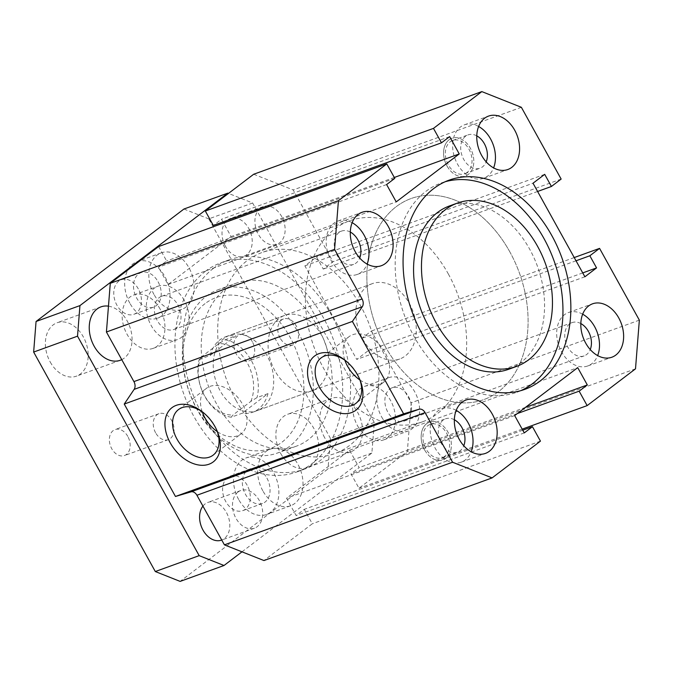 <?xml version="1.0" encoding="UTF-8"?>
<svg xmlns="http://www.w3.org/2000/svg" width="673" height="673" viewBox="0 0 673 673"><rect width="100%" height="100%" fill="white"/><g stroke="black" fill="none" stroke-linecap="round" stroke-linejoin="round"><path stroke-width="0.5" stroke-dasharray="3.37 2.52" d="M213.408 268.376A111.247 79.616 70.1 0 0 196.466 402.967A111.247 79.616 70.1 0 0 304.6 469.131A111.247 79.616 70.1 0 0 341.573 337.425A111.247 79.616 70.1 0 0 228.828 259.938A111.247 79.616 70.1 0 0 213.408 268.376M205.509 271.236A111.247 79.616 70.1 0 0 188.566 405.827A111.247 79.616 70.1 0 0 296.7 471.992A111.247 79.616 70.1 0 0 333.673 340.286A111.247 79.616 70.1 0 0 220.929 262.798A111.247 79.616 70.1 0 0 205.509 271.236M225.093 289.457A86.859 62.168 -109.9 0 1 237.132 282.87A86.859 62.168 -109.9 0 1 325.16 343.365A86.859 62.168 -109.9 0 1 296.297 446.207A86.859 62.168 -109.9 0 1 211.86 394.538A86.859 62.168 -109.9 0 1 225.093 289.457M508.645 369.284A86.859 62.168 70.1 0 0 520.683 362.697A86.859 62.168 70.1 0 0 533.916 257.616A86.859 62.168 70.1 0 0 449.488 205.955M520.852 390.643A111.247 79.616 -109.9 0 1 516.957 392.216A111.247 79.616 -109.9 0 1 404.212 314.737A111.247 79.616 -109.9 0 1 441.185 183.022A111.247 79.616 -109.9 0 1 445.181 181.735M444.752 456.311A17.708 12.669 -109.9 0 1 442.296 457.657A17.708 12.669 -109.9 0 1 424.352 445.324A17.708 12.669 -109.9 0 1 430.232 424.36A17.708 12.669 -109.9 0 1 447.444 434.893A17.708 12.669 -109.9 0 1 444.752 456.311M426.665 423.679A20.047 14.343 -109.9 0 1 429.441 422.164A20.047 14.343 -109.9 0 1 449.757 436.121A20.047 14.343 -109.9 0 1 443.095 459.852A20.047 14.343 -109.9 0 1 423.611 447.932A20.047 14.343 -109.9 0 1 426.665 423.679M467.171 172.414A17.708 12.669 -109.9 0 1 464.723 173.76A17.708 12.669 -109.9 0 1 446.771 161.427A17.708 12.669 -109.9 0 1 452.66 140.464A17.708 12.669 -109.9 0 1 469.872 150.996A17.708 12.669 -109.9 0 1 467.171 172.414M449.084 139.782A20.047 14.343 -109.9 0 1 451.861 138.268A20.047 14.343 -109.9 0 1 472.177 152.224A20.047 14.343 -109.9 0 1 465.514 175.956A20.047 14.343 -109.9 0 1 446.031 164.035A20.047 14.343 -109.9 0 1 449.084 139.782M237.998 492.022A20.047 14.343 70.1 0 0 234.944 516.267A20.047 14.343 70.1 0 0 254.428 528.187A20.047 14.343 70.1 0 0 261.09 504.456A20.047 14.343 70.1 0 0 240.774 490.499A20.047 14.343 70.1 0 0 237.998 492.022M260.426 208.125A20.047 14.343 70.1 0 0 257.372 232.37A20.047 14.343 70.1 0 0 276.855 244.299A20.047 14.343 70.1 0 0 283.518 220.567A20.047 14.343 70.1 0 0 263.202 206.603A20.047 14.343 70.1 0 0 260.426 208.125M385.217 346.418A106.906 76.512 -109.9 0 1 411.068 198.543A106.906 76.512 -109.9 0 1 519.413 273.002A106.906 76.512 -109.9 0 1 483.887 399.577A106.906 76.512 -109.9 0 1 385.217 346.418M236.038 400.452A106.906 76.512 -109.9 0 1 261.898 252.577A106.906 76.512 -109.9 0 1 370.243 327.036A106.906 76.512 -109.9 0 1 334.708 453.61A106.906 76.512 -109.9 0 1 236.038 400.452M274.954 370.848A40.086 28.695 -109.9 0 1 284.654 315.401A40.086 28.695 -109.9 0 1 325.278 343.323A40.086 28.695 -109.9 0 1 311.952 390.786A40.086 28.695 -109.9 0 1 274.954 370.848M203.196 412.482A28.619 19.509 52.7 0 1 203.969 413.071A28.619 19.509 52.7 0 1 216.58 429.643A28.619 19.509 52.7 0 1 216.933 430.552M202.245 411.809A28.619 19.509 52.7 0 1 206.443 388.321A28.619 19.509 52.7 0 1 239.294 399.291A28.619 19.509 52.7 0 1 241.085 433.875A28.619 19.509 52.7 0 1 237.476 435.835A28.619 19.509 52.7 0 1 217.329 431.645M357.531 425.731A28.392 20.325 70.1 0 0 383.745 439.856A28.392 20.325 70.1 0 0 393.183 406.231A28.392 20.325 70.1 0 0 364.404 386.453A28.392 20.325 70.1 0 0 357.531 425.731M381.667 416.991A28.392 20.325 70.1 0 0 407.872 431.115A28.392 20.325 70.1 0 0 417.31 397.491A28.392 20.325 70.1 0 0 388.531 377.713A28.392 20.325 70.1 0 0 381.667 416.991M406.685 419.716A17.708 12.669 -109.9 0 1 404.237 421.062A17.708 12.669 -109.9 0 1 386.294 408.73A17.708 12.669 -109.9 0 1 392.174 387.766A17.708 12.669 -109.9 0 1 409.386 398.298A17.708 12.669 -109.9 0 1 406.685 419.716M160.098 309.058A28.392 20.325 70.1 0 0 133.885 294.942A28.392 20.325 70.1 0 0 124.446 328.559A28.392 20.325 70.1 0 0 153.225 348.336A28.392 20.325 70.1 0 0 160.098 309.058M184.225 300.318A28.392 20.325 70.1 0 0 158.02 286.202A28.392 20.325 70.1 0 0 148.582 319.818A28.392 20.325 70.1 0 0 177.361 339.596A28.392 20.325 70.1 0 0 184.225 300.318M176.175 328.205A17.708 12.669 -109.9 0 1 173.718 329.543A17.708 12.669 -109.9 0 1 155.774 317.21A17.708 12.669 -109.9 0 1 161.655 296.255A17.708 12.669 -109.9 0 1 178.867 306.779A17.708 12.669 -109.9 0 1 176.175 328.205M359.533 378.907A28.619 19.509 -127.3 0 0 359.172 377.99A28.619 19.509 -127.3 0 0 346.57 361.418A28.619 19.509 -127.3 0 0 345.787 360.829M359.929 379.993A28.619 19.509 -127.3 0 0 380.068 384.182A28.619 19.509 -127.3 0 0 383.686 382.222A28.619 19.509 -127.3 0 0 381.885 347.638A28.619 19.509 -127.3 0 0 349.035 336.668A28.619 19.509 -127.3 0 0 344.837 360.156M582.658 314.182A28.392 20.325 70.1 0 0 568.424 312.558A28.392 20.325 70.1 0 0 561.551 351.836A28.392 20.325 70.1 0 0 587.765 365.952A28.392 20.325 70.1 0 0 597.658 355.588M580.824 323.562A17.708 12.669 70.1 0 0 572.067 322.611A17.708 12.669 70.1 0 0 566.178 343.575A17.708 12.669 70.1 0 0 584.122 355.899A17.708 12.669 70.1 0 0 586.578 354.562A17.708 12.669 70.1 0 0 590.246 349.565M456.193 410.37A28.392 20.325 70.1 0 0 441.951 408.747A28.392 20.325 70.1 0 0 438.014 410.9A28.392 20.325 70.1 0 0 433.69 445.257A28.392 20.325 70.1 0 0 461.291 462.149A28.392 20.325 70.1 0 0 471.184 451.776M454.359 419.75A17.708 12.669 70.1 0 0 445.593 418.799A17.708 12.669 70.1 0 0 439.705 439.763A17.708 12.669 70.1 0 0 457.648 452.096A17.708 12.669 70.1 0 0 460.105 450.75A17.708 12.669 70.1 0 0 463.773 445.753M352.139 222.67A28.392 20.325 70.1 0 0 337.905 221.038A28.392 20.325 70.1 0 0 328.466 254.663A28.392 20.325 70.1 0 0 357.245 274.441A28.392 20.325 70.1 0 0 367.138 264.077M350.305 232.042A17.708 12.669 70.1 0 0 341.548 231.091A17.708 12.669 70.1 0 0 335.659 252.055A17.708 12.669 70.1 0 0 353.603 264.388A17.708 12.669 70.1 0 0 356.059 263.042A17.708 12.669 70.1 0 0 359.727 258.045M478.612 126.474A28.392 20.325 70.1 0 0 464.378 124.85A28.392 20.325 70.1 0 0 454.94 158.475A28.392 20.325 70.1 0 0 483.719 178.252A28.392 20.325 70.1 0 0 487.656 176.099A28.392 20.325 70.1 0 0 493.612 167.88M476.778 135.853A17.708 12.669 70.1 0 0 468.013 134.903A17.708 12.669 70.1 0 0 462.132 155.867A17.708 12.669 70.1 0 0 480.076 168.2A17.708 12.669 70.1 0 0 482.533 166.854A17.708 12.669 70.1 0 0 486.2 161.857M206.224 296.288A86.859 62.168 -109.9 0 1 218.262 289.701A86.859 62.168 -109.9 0 1 306.299 350.196A86.859 62.168 -109.9 0 1 277.427 453.038A86.859 62.168 -109.9 0 1 193 401.377A86.859 62.168 -109.9 0 1 206.224 296.288M205.038 303.649A80.18 57.382 70.1 0 0 222.225 438.367A80.18 57.382 70.1 0 0 303.111 376.855A80.18 57.382 70.1 0 0 205.038 303.649M224.252 338.309A40.086 28.695 70.1 0 0 220.113 390.719A40.086 28.695 70.1 0 0 257.111 410.648A40.086 28.695 70.1 0 0 270.437 363.184A40.086 28.695 70.1 0 0 229.804 335.263A40.086 28.695 70.1 0 0 224.252 338.309M253.687 174.248L293.218 189.937L333 261.713L323.276 269.107L316.546 256.985L304.877 265.86L356.74 359.424L368.409 350.549L361.687 338.418L371.42 331.015L411.203 402.791L407.35 451.474L358.995 488.253L350.995 473.809L359.163 467.6L349.565 450.271L286.521 498.222L296.128 515.543L304.297 509.326L312.297 523.771L263.942 560.55M158.635 246.545L166.635 260.981L158.466 267.198L168.065 284.519L231.108 236.576L223.587 223.015M223.007 221.964L221.501 219.247L213.333 225.463M582.742 272.91L368.409 350.549M584.887 276.788L356.74 359.424M576.021 260.788L361.687 338.418M574.229 257.557L371.42 331.015M639.35 320.146L411.203 402.791M635.505 368.838L407.35 451.474M522.189 429.138L358.995 488.253M517.31 413.567L350.995 473.809M525.487 407.358L359.163 467.6M349.565 450.271L577.712 367.635M514.668 415.578L286.521 498.222M524.275 432.907L296.128 515.543M522.77 430.198L304.297 509.326M540.453 441.126L312.297 523.771M394.79 178.345L166.635 260.981M386.613 184.553L158.466 267.198M168.065 284.519L396.22 201.883M394.302 177.462L231.108 236.576M449.657 136.611L221.501 219.247M521.365 107.301L293.218 189.937M561.147 179.068L333 261.713M537.601 191.477L323.276 269.107M544.701 174.341L316.546 256.985M304.877 265.86L533.024 183.224M252.341 341.733A13.813 9.885 70.1 0 0 239.596 334.868A13.813 9.885 70.1 0 0 236.257 353.973A13.813 9.885 70.1 0 0 249.002 360.837A13.813 9.885 70.1 0 0 252.341 341.733M280.128 338.082A13.813 9.885 -109.9 0 1 283.468 318.977A13.813 9.885 -109.9 0 1 297.466 328.592A13.813 9.885 -109.9 0 1 292.873 344.946A13.813 9.885 -109.9 0 1 280.128 338.082M127.811 436.449A13.813 9.885 70.1 0 0 115.066 429.576A13.813 9.885 70.1 0 0 111.726 448.681A13.813 9.885 70.1 0 0 124.471 455.545A13.813 9.885 70.1 0 0 127.811 436.449M155.606 432.789A13.813 9.885 -109.9 0 1 158.946 413.685A13.813 9.885 -109.9 0 1 172.936 423.309A13.813 9.885 -109.9 0 1 168.351 439.654A13.813 9.885 -109.9 0 1 155.606 432.789M129.839 303.195A30.066 21.519 -109.9 0 1 137.115 261.604A30.066 21.519 -109.9 0 1 167.585 282.542A30.066 21.519 -109.9 0 1 157.591 318.144A30.066 21.519 -109.9 0 1 129.839 303.195M158.054 281.735A18.373 13.149 -109.9 0 1 153.612 307.149A18.373 13.149 -109.9 0 1 134.987 294.353A18.373 13.149 -109.9 0 1 141.094 272.599A18.373 13.149 -109.9 0 1 158.054 281.735M153.974 294.454A30.066 21.519 -109.9 0 1 161.242 252.863A30.066 21.519 -109.9 0 1 191.712 273.802A30.066 21.519 -109.9 0 1 181.727 309.403A30.066 21.519 -109.9 0 1 153.974 294.454M138.31 288.885A18.373 13.149 70.1 0 0 121.35 279.749A18.373 13.149 70.1 0 0 115.243 301.504A18.373 13.149 70.1 0 0 133.868 314.299A18.373 13.149 70.1 0 0 138.31 288.885M238.688 499.559A30.066 21.519 -109.9 0 1 245.965 457.968A30.066 21.519 -109.9 0 1 276.435 478.915A30.066 21.519 -109.9 0 1 266.441 514.509A30.066 21.519 -109.9 0 1 238.688 499.559M266.903 478.099A18.373 13.149 -109.9 0 1 262.462 503.513A18.373 13.149 -109.9 0 1 243.836 490.718A18.373 13.149 -109.9 0 1 249.944 468.963A18.373 13.149 -109.9 0 1 266.903 478.099M262.823 490.819A30.066 21.519 -109.9 0 1 270.092 449.228A30.066 21.519 -109.9 0 1 300.562 470.175A30.066 21.519 -109.9 0 1 290.576 505.768A30.066 21.519 -109.9 0 1 262.823 490.819M247.159 485.25A18.373 13.149 70.1 0 0 230.2 476.114A18.373 13.149 70.1 0 0 224.092 497.869A18.373 13.149 70.1 0 0 242.717 510.664A18.373 13.149 70.1 0 0 247.159 485.25M202.926 506.096A20.047 14.343 -109.9 0 1 207.873 502.42A20.047 14.343 -109.9 0 1 228.189 516.376A20.047 14.343 -109.9 0 1 221.526 540.108M424.596 449.884A20.047 14.343 70.1 0 0 443.095 459.852A20.047 14.343 70.1 0 0 449.757 436.121A20.047 14.343 70.1 0 0 429.441 422.164A20.047 14.343 70.1 0 0 424.596 449.884M447.015 165.995A20.047 14.343 70.1 0 0 465.514 175.956A20.047 14.343 70.1 0 0 472.177 152.224A20.047 14.343 70.1 0 0 451.861 138.268A20.047 14.343 70.1 0 0 447.015 165.995M225.447 246.251A20.047 14.343 -109.9 0 1 230.292 218.523A20.047 14.343 -109.9 0 1 250.608 232.479A20.047 14.343 -109.9 0 1 243.946 256.211A20.047 14.343 -109.9 0 1 225.447 246.251M241.986 551.826L371.875 453.03L374.289 422.459L252.636 202.985L228.5 193.403M108.471 306.156A28.392 20.325 -109.9 0 1 130.957 330.569A28.392 20.325 -109.9 0 1 121.754 359.651M324.63 437.652A28.392 20.325 -109.9 0 1 331.495 398.374A28.392 20.325 -109.9 0 1 360.274 418.152A28.392 20.325 -109.9 0 1 350.835 451.768A28.392 20.325 -109.9 0 1 324.63 437.652M267.989 393.612L257.019 397.583L250.836 401.411L233.001 414.972L231.201 417.218L242.171 413.239A40.086 28.695 70.1 0 0 252.72 412.238A40.086 28.695 70.1 0 0 267.989 393.612L242.171 413.239M210.161 355.487L235.971 335.852A40.086 28.695 70.1 0 0 225.421 336.853A40.086 28.695 70.1 0 0 210.161 355.487L199.191 359.458L200.983 357.22A36.746 26.297 70.1 0 0 204.508 395.598A36.746 26.297 70.1 0 0 233.001 414.972M200.983 357.22L218.818 343.659L225.001 339.831L235.971 335.852M250.836 401.411A36.746 26.297 70.1 0 0 247.311 363.041A36.746 26.297 70.1 0 0 218.818 343.659M280.75 453.543A28.392 20.325 70.1 0 0 306.964 467.668A28.392 20.325 70.1 0 0 316.403 434.043A28.392 20.325 70.1 0 0 287.623 414.265A28.392 20.325 70.1 0 0 280.75 453.543M50.239 362.032A28.392 20.325 70.1 0 0 76.444 376.148A28.392 20.325 70.1 0 0 85.883 342.532A28.392 20.325 70.1 0 0 57.104 322.754A28.392 20.325 70.1 0 0 50.239 362.032M371.875 453.03L328.003 468.921L180.128 581.396M374.289 422.459L330.418 438.35L328.003 468.921M252.636 202.985L208.765 218.876L330.418 438.35M183.939 209.025L208.765 218.876M448.319 273.953A106.906 76.512 -109.9 0 1 422.459 421.82A106.906 76.512 -109.9 0 1 314.114 347.369A106.906 76.512 -109.9 0 1 349.649 220.794A106.906 76.512 -109.9 0 1 448.319 273.953M362.705 339.066A40.086 28.695 70.1 0 0 399.703 359.003A40.086 28.695 70.1 0 0 415.064 318.556A40.086 28.695 70.1 0 0 382.954 282.618A40.086 28.695 70.1 0 0 372.396 283.619A40.086 28.695 70.1 0 0 362.705 339.066M509.739 251.702A106.906 76.512 70.1 0 0 411.068 198.543A106.906 76.512 70.1 0 0 375.542 325.118A106.906 76.512 70.1 0 0 483.887 399.577A106.906 76.512 70.1 0 0 509.739 251.702M231.201 417.218A40.086 28.695 -109.9 0 1 199.191 359.458M225.001 339.831A40.086 28.695 -109.9 0 1 257.019 397.583M296.7 471.992L304.6 469.131M220.929 262.798L228.828 259.938M449.076 180.162L441.185 183.022M524.856 389.356L516.957 392.216M254.428 528.187L221.737 540.032M240.774 490.499L207.873 502.42M276.855 244.299L243.946 256.211M263.202 206.603L230.292 218.523M349.649 220.794L261.898 252.577M422.459 421.82L334.708 453.61M203.969 413.071L202.346 411.809M216.58 429.643L217.362 431.544M213.139 455.133L241.085 433.875M178.488 409.579L206.443 388.321M383.745 439.856L407.872 431.115M364.404 386.453L388.531 377.713M153.225 348.336L177.361 339.596M133.885 294.942L158.02 286.202M346.57 361.418L344.946 360.164M359.172 377.99L359.954 379.892M349.035 336.668L321.08 357.927M383.686 382.222L355.731 403.48M587.765 365.952L611.892 357.212M568.424 312.558L592.551 303.817M461.291 462.149L485.426 453.409M441.951 408.747L466.086 400.006M357.245 274.441L381.381 265.7M337.905 221.038L362.04 212.298M483.719 178.252L507.846 169.512M464.378 124.85L488.505 116.109M237.132 282.87L218.262 289.701M296.297 446.207L277.427 453.038M284.654 315.401L229.804 335.263M311.952 390.786L257.111 410.648M464.723 173.76L480.076 168.2M452.66 140.464L468.013 134.903M173.718 329.543L353.603 264.388M161.655 296.255L341.548 231.091M442.296 457.657L457.648 452.096M430.232 424.36L445.593 418.799M404.237 421.062L584.122 355.899M392.174 387.766L572.067 322.611M283.468 318.977L239.596 334.868M292.873 344.946L249.002 360.837M158.946 413.685L115.066 429.576M168.351 439.654L124.471 455.545M161.242 252.863L137.115 261.604M181.727 309.403L157.591 318.144M141.094 272.599L121.35 279.749M153.612 307.149L133.868 314.299M270.092 449.228L245.965 457.968M290.576 505.768L266.441 514.509M249.944 468.963L230.2 476.114M262.462 503.513L242.717 510.664M331.495 398.374L287.623 414.265M350.835 451.768L306.964 467.668M100.984 306.863L57.104 322.754M120.324 360.257L76.444 376.148M372.396 283.619L225.421 336.853M399.703 359.003L252.72 412.238"/><path stroke-width="1.01" d="M457.388 203.095L449.488 205.955A86.859 62.168 70.1 0 0 420.617 308.789A86.859 62.168 70.1 0 0 508.645 369.284L516.544 366.423A86.859 62.168 70.1 0 0 528.583 359.836A86.859 62.168 70.1 0 0 541.815 254.756A86.859 62.168 70.1 0 0 457.388 203.095A86.859 62.168 70.1 0 0 428.516 305.929A86.859 62.168 70.1 0 0 516.544 366.423M445.181 181.735A111.247 79.616 -109.9 0 1 550.506 251.87A111.247 79.616 -109.9 0 1 532.368 383.778A111.247 79.616 -109.9 0 1 520.852 390.643M540.268 380.918A111.247 79.616 -109.9 0 1 524.856 389.356A111.247 79.616 -109.9 0 1 412.103 311.877A111.247 79.616 -109.9 0 1 449.076 180.162A111.247 79.616 -109.9 0 1 557.219 246.326A111.247 79.616 -109.9 0 1 540.268 380.918M596.564 267.904L584.887 276.788L533.024 183.224L544.701 174.341L551.423 186.471L561.147 179.068L521.365 107.301L481.834 91.604L433.479 128.383L441.48 142.827L449.657 136.611L459.255 153.94L396.22 201.883L386.613 184.553L394.79 178.345L386.782 163.901L338.426 200.68L334.582 249.372L362.074 298.963A6.68 4.778 -109.9 0 1 362.284 306.737L352.391 321.425L403.615 413.836L419.094 409.234A6.68 4.778 -109.9 0 1 425.075 412.616L452.567 462.216L492.098 477.906L540.453 441.126L532.444 426.69L524.275 432.907L514.668 415.578L577.712 367.635L587.319 384.956L579.142 391.173L587.15 405.609L635.505 368.838L639.35 320.146L599.567 248.379L589.842 255.774L596.564 267.904L582.742 272.91M511.783 167.358A28.392 20.325 -109.9 0 1 507.846 169.512A28.392 20.325 -109.9 0 1 479.067 149.734A28.392 20.325 -109.9 0 1 488.505 116.109A28.392 20.325 -109.9 0 1 516.107 133.002A28.392 20.325 -109.9 0 1 511.783 167.358M388.245 226.422A28.392 20.325 -109.9 0 1 381.381 265.7A28.392 20.325 -109.9 0 1 352.602 245.923A28.392 20.325 -109.9 0 1 362.04 212.298A28.392 20.325 -109.9 0 1 388.245 226.422M462.149 402.16A28.392 20.325 -109.9 0 1 466.086 400.006A28.392 20.325 -109.9 0 1 494.865 419.784A28.392 20.325 -109.9 0 1 485.426 453.409A28.392 20.325 -109.9 0 1 457.825 436.516A28.392 20.325 -109.9 0 1 462.149 402.16M585.687 343.095A28.392 20.325 -109.9 0 1 592.551 303.817A28.392 20.325 -109.9 0 1 621.33 323.595A28.392 20.325 -109.9 0 1 611.892 357.212A28.392 20.325 -109.9 0 1 585.687 343.095M208.958 464.227A34.079 23.227 52.7 0 1 165.188 427.935A34.079 23.227 52.7 0 1 202.346 411.809A34.079 23.227 52.7 0 1 217.362 431.544A34.079 23.227 52.7 0 1 208.958 464.227M216.933 430.552A28.619 19.509 52.7 0 1 213.139 455.133A28.619 19.509 52.7 0 1 209.522 457.093A28.619 19.509 52.7 0 1 178.564 441.715A28.619 19.509 52.7 0 1 178.488 409.579A28.619 19.509 52.7 0 1 203.196 412.482M217.329 431.645A28.619 19.509 52.7 0 1 202.245 411.809M351.558 412.583A34.079 23.227 52.7 0 1 307.788 376.283A34.079 23.227 52.7 0 1 344.946 360.164A34.079 23.227 52.7 0 1 359.954 379.892A34.079 23.227 52.7 0 1 351.558 412.583M345.787 360.829A28.619 19.509 -127.3 0 0 321.08 357.927A28.619 19.509 -127.3 0 0 321.156 390.062A28.619 19.509 -127.3 0 0 352.122 405.44A28.619 19.509 -127.3 0 0 355.731 403.48A28.619 19.509 -127.3 0 0 359.533 378.907M344.837 360.156A28.619 19.509 -127.3 0 0 359.929 379.993M597.658 355.588A28.392 20.325 70.1 0 0 582.658 314.182M590.246 349.565A17.708 12.669 70.1 0 0 580.824 323.562M471.184 451.776A28.392 20.325 70.1 0 0 456.193 410.37M463.773 445.753A17.708 12.669 70.1 0 0 454.359 419.75M367.138 264.077A28.392 20.325 70.1 0 0 364.118 235.163A28.392 20.325 70.1 0 0 352.139 222.67M359.727 258.045A17.708 12.669 70.1 0 0 350.305 232.042M493.612 167.88A28.392 20.325 70.1 0 0 478.612 126.474M486.2 161.857A17.708 12.669 70.1 0 0 476.778 135.853M492.098 477.906L263.942 560.55L224.412 544.852L196.92 495.252A6.68 4.778 70.1 0 0 190.947 491.87L175.468 496.472L124.244 404.061L134.129 389.373A6.68 4.778 70.1 0 0 133.919 381.599L106.427 332.008L110.279 283.316L158.635 246.545L386.782 163.901M223.587 223.015L223.007 221.964M441.48 142.827L213.333 225.463L205.332 211.028L253.687 174.248L481.834 91.604M175.468 496.472L403.615 413.836M124.244 404.061L352.391 321.425M334.582 249.372L106.427 332.008M589.842 255.774L576.021 260.788M599.567 248.379L574.229 257.557M587.15 405.609L522.189 429.138M579.142 391.173L517.31 413.567M587.319 384.956L525.487 407.358M532.444 426.69L522.77 430.198M452.567 462.216L224.412 544.852M338.426 200.68L110.279 283.316M459.255 153.94L394.302 177.462M433.479 128.383L205.332 211.028M551.423 186.471L537.601 191.477M221.737 540.032L221.526 540.108A20.047 14.343 -109.9 0 1 203.019 530.139A20.047 14.343 -109.9 0 1 202.926 506.096M228.5 193.403L227.811 193.134L79.944 305.601L77.521 336.172L199.183 555.646L224.008 565.497L241.986 551.826M121.754 359.651A28.392 20.325 -109.9 0 1 120.324 360.257A28.392 20.325 -109.9 0 1 94.111 346.141A28.392 20.325 -109.9 0 1 100.984 306.863A28.392 20.325 -109.9 0 1 108.471 306.156M77.521 336.172L33.65 352.063L36.064 321.492L183.939 209.025L227.811 193.134M199.183 555.646L155.303 571.537L33.65 352.063M224.008 565.497L180.128 581.396L155.303 571.537M79.944 305.601L36.064 321.492M425.075 412.616L196.92 495.252M419.094 409.234L190.947 491.87M362.074 298.963L133.919 381.599M362.284 306.737L134.129 389.373"/></g></svg>
